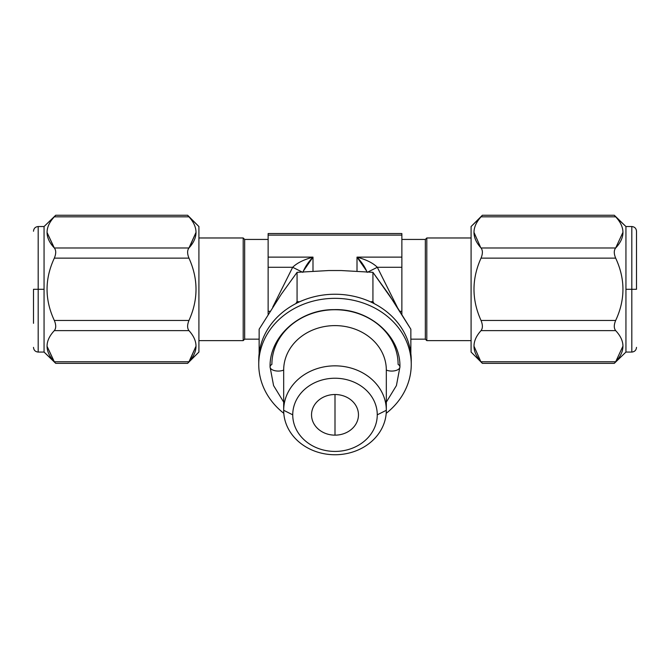 <?xml version="1.0" encoding="UTF-8"?>
<svg xmlns="http://www.w3.org/2000/svg" width="670" height="670" viewBox="0 0 670 670"><rect width="100%" height="100%" fill="white"/><g stroke="black" fill="none" stroke-linecap="round" stroke-linejoin="round"><path stroke-width="1" d="M401.866 235.12L268.134 235.12L268.134 233.545L401.866 233.545L401.866 246.125L401.866 235.12C401.866 233.034 401.866 233.034 401.866 235.12L268.134 235.12C268.134 233.034 268.134 233.034 268.134 235.12L268.134 314.431L268.134 311.316L270.085 311.316L268.134 311.316L268.134 257.129L312.991 257.129L312.991 271.132L312.991 257.129L303.435 270.948M425.333 239.441L401.866 239.441L425.333 239.441L425.333 339.162L410.861 339.162L425.333 339.162L426.798 340.628L426.798 237.976L471.085 237.976L426.798 237.976L425.333 239.441L426.798 237.976L426.798 340.628L471.085 340.628L426.798 340.628L425.333 339.162L425.333 239.441M244.667 339.162L259.139 339.162L244.667 339.162L244.667 239.441L268.134 239.441L244.667 239.441L243.202 237.976L243.202 340.628L198.915 340.628L243.202 340.628L244.667 339.162L243.202 340.628L243.202 237.976L198.915 237.976L243.202 237.976L244.667 239.441L244.667 339.162M401.866 246.125L401.866 314.431L401.866 267.288L377.336 267.288L368.09 271.911L377.336 267.288L397.243 307.103L377.336 267.288C373.081 263.059 366.314 259.675 357.01 257.129C366.314 259.675 373.081 263.059 377.336 267.288L401.866 267.288L401.866 246.125M394.998 303.644L372.93 272.33L341.214 270.538L328.786 270.538L297.07 272.33L281.216 294.323L259.139 329.221L259.139 353.567L259.139 329.221L281.216 294.323L297.07 272.33L297.07 301.584L299.557 301.81L297.07 301.584L297.07 272.33L328.786 270.538L341.214 270.538L372.93 272.33L372.93 301.584L374.128 303.594L372.93 301.584L372.93 272.33L388.784 294.323L410.861 329.221L410.861 353.567L410.861 329.221L394.998 303.644M367.168 272.372C365.05 267.079 361.658 261.995 357.01 257.129L366.565 270.948M357.01 271.132L357.01 257.129L401.866 257.129L357.01 257.129L357.01 271.132M268.134 235.12L268.134 257.129L312.991 257.129C303.694 259.667 296.919 263.059 292.664 267.288C296.919 263.059 303.694 259.667 312.991 257.129C308.342 261.995 304.959 267.07 302.832 272.372M301.91 271.911L292.664 267.288L272.757 307.103L292.664 267.288L268.134 267.288L292.664 267.288L301.91 271.911M399.915 311.316L401.866 311.316L399.915 311.316M370.443 301.81L372.93 301.584L370.443 301.81M295.872 303.594L297.07 301.584L295.872 303.594M411.254 360.276A76.254 66.037 180 0 0 335 294.239A76.254 66.037 180 0 0 258.746 360.276A76.254 66.037 0 0 1 335 294.239A76.254 66.037 0 0 1 411.254 360.276L411.254 364.38A76.254 66.037 180 0 0 335 298.343A76.254 66.037 180 0 0 258.746 364.38L258.746 360.276L258.746 364.38A76.254 66.037 180 0 0 283.795 413.315A76.254 66.037 180 0 1 258.746 364.38A76.254 66.037 180 0 1 335 298.343A76.254 66.037 180 0 1 411.254 364.38L411.254 360.276M386.205 413.315A76.254 66.037 180 0 0 411.254 364.38A76.254 66.037 180 0 1 386.205 413.315M270.069 366.967A8.216 4.104 0 0 1 271.894 364.38A63.106 54.655 0 0 1 335 309.733A63.106 54.655 0 0 1 398.106 364.38A8.216 4.104 0 0 1 399.931 366.967A8.216 4.104 180 0 1 395.124 370.703A8.216 4.104 180 0 1 386.322 370.058A51.322 44.446 180 0 0 335 325.612A51.322 44.446 180 0 0 283.678 370.058A8.216 4.104 180 0 1 274.876 370.703A8.216 4.104 180 0 1 270.069 366.967A8.216 4.104 0 0 0 274.876 370.703A8.216 4.104 0 0 0 283.678 370.058L283.678 410.291A51.322 44.446 180 0 0 335 454.746A51.322 44.446 180 0 0 386.322 410.291L386.322 370.058A8.216 4.104 0 0 0 395.124 370.703A8.216 4.104 0 0 0 399.931 366.967C400.769 335.544 368.659 308.292 333.928 309.641C299.942 309.347 269.281 336.256 270.069 366.967L273.578 385.585L283.678 402.109M283.678 370.058A51.322 44.446 0 0 1 335 325.612A51.322 44.446 0 0 1 386.322 370.058L386.322 410.291A51.322 44.446 180 0 0 335 365.845A51.322 44.446 180 0 0 283.678 410.291L283.678 370.058M377.26 414.831A42.26 36.599 180 0 0 335 378.232A42.26 36.599 180 0 0 292.74 414.831L283.678 410.291A51.322 44.446 0 0 1 335 365.845A51.322 44.446 0 0 1 386.322 410.291L377.26 414.831A42.26 36.599 180 0 0 335 378.232A42.26 36.599 180 0 0 292.74 414.831A42.26 36.599 180 0 0 335 451.421A42.26 36.599 180 0 0 377.26 414.831L386.322 410.291A51.322 44.446 0 0 1 335 454.746A51.322 44.446 0 0 1 283.678 410.291L292.74 414.831A42.26 36.599 180 0 0 335 451.421A42.26 36.599 180 0 0 377.26 414.831M335 394.513A23.467 20.318 0 0 1 358.467 414.831A23.467 20.318 0 0 1 335 435.148A23.467 20.318 0 0 1 311.533 414.831A23.467 20.318 0 0 1 335 394.513L335 435.148A23.467 20.318 180 0 0 358.467 414.831A23.467 20.318 180 0 0 335 394.513A23.467 20.318 180 0 0 311.533 414.831A23.467 20.318 180 0 0 335 435.148L335 394.513M625.939 352.068L625.939 289.298L625.939 352.068L614.298 363.349L625.939 352.068L631.81 352.068L631.81 289.298L636.5 289.298L636.5 231.234L636.5 289.298L631.81 289.298L631.81 226.535L631.81 289.298L625.939 289.298L625.939 226.535L614.298 215.254L615.671 216.829L481.035 216.829L482.367 215.254L471.085 226.535L471.085 352.068L482.367 363.349L481.035 361.775L615.671 361.775C625.37 351.39 625.37 341.005 615.671 330.62C613.829 328.283 613.829 324.9 615.671 320.461C625.37 299.691 625.37 278.921 615.671 258.143C613.829 253.704 613.829 250.32 615.671 247.984C625.37 237.599 625.37 227.214 615.671 216.829L625.939 226.535L625.939 289.298L631.81 289.298L631.81 352.068C634.658 351.784 636.224 350.226 636.5 347.37M615.671 361.775L622.916 346.197L615.671 361.775C625.37 351.39 625.37 341.005 615.671 330.62L481.035 330.62C482.827 328.283 482.827 324.9 481.035 320.461L615.671 320.461C625.37 299.691 625.37 278.921 615.671 258.143L481.035 258.143C482.827 253.704 482.827 250.32 481.035 247.984L615.671 247.984C625.37 237.599 625.37 227.214 615.671 216.829L481.035 216.829C471.647 227.214 471.647 237.599 481.035 247.984L615.671 247.984C613.829 250.32 613.829 253.704 615.671 258.143L481.035 258.143C471.647 278.921 471.647 299.691 481.035 320.461L615.671 320.461C613.829 324.9 613.829 328.283 615.671 330.62L481.035 330.62C471.647 341.005 471.647 351.39 481.035 361.775L482.367 363.349L481.035 361.775L615.671 361.775L614.298 363.349L615.671 361.775L614.298 363.349L482.367 363.349L471.085 352.068L471.085 226.535L481.035 216.829C471.647 227.214 471.647 237.599 481.035 247.984C482.827 250.32 482.827 253.704 481.035 258.143C471.647 278.921 471.647 299.691 481.035 320.461C482.827 324.9 482.827 328.283 481.035 330.62C471.647 341.005 471.647 351.39 481.035 361.775L482.367 363.349M622.916 232.406L615.671 247.984L622.916 232.406M480.708 247.599L474.017 232.44L480.708 247.599M480.708 361.39L474.017 346.231L480.708 361.39M33.5 323.325L33.5 289.298L38.19 289.298L38.19 352.068L38.19 289.298L33.5 289.298M44.061 226.535L55.702 215.254L44.061 226.535L44.061 289.298L44.061 226.535L38.19 226.535L38.19 289.298L38.19 226.535C35.343 226.812 33.776 228.378 33.5 231.234M44.061 289.298L38.19 289.298L44.061 289.298L44.061 352.068L44.061 289.298M55.191 362.755L54.329 361.775C44.63 351.39 44.63 341.005 54.329 330.62C56.171 328.283 56.171 324.9 54.329 320.461C44.63 299.699 44.63 278.921 54.329 258.143C56.171 253.704 56.171 250.32 54.329 247.984C44.63 237.607 44.63 227.222 54.329 216.829L55.702 215.254L54.329 216.829C44.63 227.222 44.63 237.607 54.329 247.984C56.171 250.32 56.171 253.704 54.329 258.143C44.63 278.921 44.63 299.699 54.329 320.461C56.171 324.9 56.171 328.283 54.329 330.62C44.63 341.005 44.63 351.39 54.329 361.775L44.061 352.068L55.702 363.349L54.329 361.775L188.965 361.775L187.759 363.19M54.077 361.49L47.084 346.348L54.329 361.775L188.965 361.775C198.353 351.39 198.353 341.005 188.965 330.62C198.353 341.005 198.353 351.39 188.965 361.775L195.983 346.256L189.376 361.289M54.077 247.699L47.084 232.557L54.329 247.984L188.965 247.984C187.173 250.32 187.173 253.704 188.965 258.143C198.353 278.921 198.353 299.691 188.965 320.461C187.173 324.9 187.173 328.283 188.965 330.62L54.329 330.62L188.965 330.62C187.173 328.283 187.173 324.9 188.965 320.461L54.329 320.461L188.965 320.461C198.353 299.691 198.353 278.921 188.965 258.143L54.329 258.143L188.965 258.143C187.173 253.704 187.173 250.32 188.965 247.984L54.329 247.984M188.965 216.829L198.915 226.535L187.633 215.254L188.965 216.829L54.329 216.829L188.965 216.829C198.353 227.214 198.353 237.607 188.965 247.984C198.353 237.607 198.353 227.214 188.965 216.829L188.848 216.686M189.376 247.506L195.983 232.465L188.965 247.984M55.702 363.349L187.633 363.349L198.915 352.068L188.965 361.775M198.915 226.535L198.915 352.068L198.915 226.535M386.322 402.109L396.422 385.585L399.931 366.967M625.939 226.535L631.81 226.535C634.658 226.82 636.224 228.378 636.5 231.234M614.298 215.254L482.367 215.254M44.061 352.068L38.19 352.068C35.343 351.784 33.776 350.226 33.5 347.37M55.702 215.254L187.633 215.254"/></g></svg>

